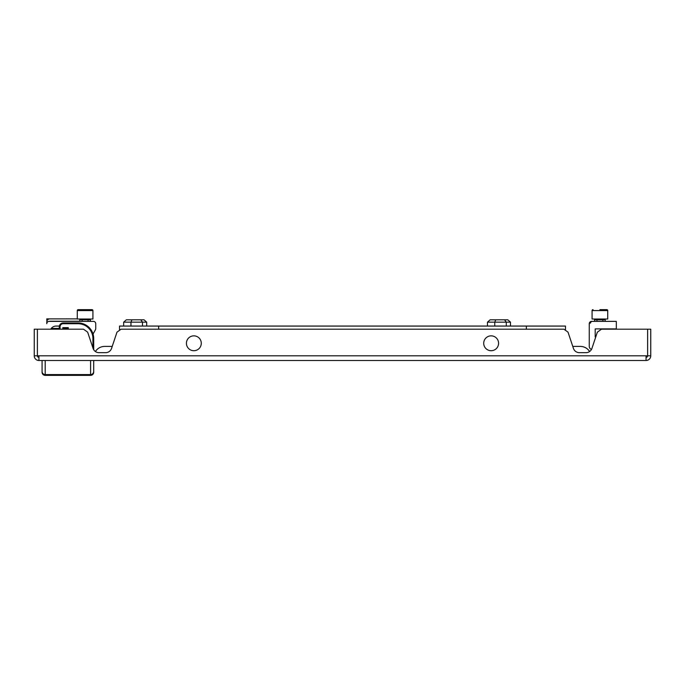 <?xml version="1.0" encoding="UTF-8"?>
<svg xmlns="http://www.w3.org/2000/svg" width="685" height="685" viewBox="0 0 685 685"><rect width="100%" height="100%" fill="white"/><g stroke="black" fill="none" stroke-linecap="round" stroke-linejoin="round"><path stroke-width="1.03" d="M589.605 351.525A10.951 10.951 0 0 0 580.341 346.413A10.951 10.951 0 0 1 589.605 351.525A6.259 6.259 0 0 0 591.412 349.555L590.53 348.913A3.125 3.125 0 0 1 589.254 346.396L589.254 323.722A2.346 2.346 0 0 1 591.6 321.376L616.329 321.376L616.329 328.886L609.282 329.202M594.58 321.376L594.58 319.809L602.766 319.809M589.254 324.459L589.254 326.069L589.331 323.149L591.532 321.625M595.205 336.849L595.205 328.886L616.329 328.886M597.029 319.809L596.926 321.376M602.869 321.376L602.869 319.809L605.215 319.809L605.215 321.376M589.254 323.722L589.331 323.149L590.547 323.037M604.59 319.809L604.983 319.03M595.205 319.809L604.59 319.424M604.41 309.637L606.782 309.637A0.942 0.942 0 0 1 607.723 310.579L592.071 310.579A0.942 0.942 0 0 1 593.013 309.637A0.942 0.942 0 0 0 592.071 310.579L592.071 319.03L607.723 319.03L607.723 310.579A0.942 0.942 0 0 0 606.782 309.637L599.897 309.637M589.331 323.149L591.6 321.376M59.287 329.202L59.287 326.856A3.913 3.913 0 0 1 63.2 322.943L78.064 322.943A15.644 15.644 0 0 1 93.708 338.587A15.644 15.644 0 0 0 93.049 334.075L95.446 329.733A2.346 2.346 0 0 0 95.746 328.594L95.746 323.722A2.346 2.346 0 0 0 93.4 321.376L49.114 321.376A2.346 2.346 0 0 0 46.768 323.722L46.768 322.001A3.125 3.125 0 0 1 49.894 318.876L46.768 318.876L46.871 321.222M93.083 321.376L90.42 321.376L90.42 319.809L88.074 319.809L88.074 321.376M95.746 328.594L95.746 323.722M50.733 329.202A6.259 6.259 0 0 1 56.153 326.069L59.364 326.069M82.132 321.376L82.132 319.809L79.785 319.809L79.785 321.376L79.195 321.376A6.259 6.259 0 0 0 79.237 321.222M82.132 319.809L88.074 319.809M80.41 319.809L90.189 319.03L89.795 319.809M77.277 310.579L92.929 310.579L92.929 319.03L77.277 319.03L77.277 310.579A0.942 0.942 0 0 1 78.218 309.637L91.987 309.637A0.942 0.942 0 0 1 92.929 310.579L92.175 309.663M59.287 328.415L51.272 328.415A6.259 6.259 0 0 1 56.153 326.069M80.59 309.637L78.218 309.637L80.59 309.637M95.395 351.525A10.951 10.951 0 0 1 104.659 346.413A10.951 10.951 0 0 0 95.395 351.525A6.259 6.259 0 0 1 93.708 349.752L93.708 338.587L92.929 338.587A14.864 14.864 0 0 0 78.064 323.722L63.2 323.722A3.125 3.125 0 0 0 60.066 326.856L60.066 329.202M38.942 360.498L38.942 355.798L34.25 355.798A4.692 4.692 0 0 0 38.942 360.498L646.058 360.498L646.058 355.798L647.616 355.798L647.616 329.202L601.464 329.202L597.346 332.165L591.934 348.391A6.259 6.259 0 0 1 586 352.672L579.373 352.672A6.259 6.259 0 0 1 573.431 348.391L568.028 332.165L563.909 329.202L121.091 329.202L116.972 332.165L111.569 348.391A6.259 6.259 0 0 1 105.627 352.672L99 352.672A6.259 6.259 0 0 1 93.066 348.391L87.654 332.165L83.536 329.202L37.384 329.202L37.384 355.798A1.567 1.567 0 0 0 38.942 357.365M34.25 355.798L34.25 329.202L37.375 329.202L37.375 355.798M646.058 360.498A4.692 4.692 0 0 0 650.75 355.798L647.625 355.798A1.567 1.567 0 0 1 646.058 357.365M650.75 355.798L650.75 329.202L647.625 329.202L647.625 355.798M565.476 330.324L565.476 326.069L526.354 326.069L526.354 329.202L526.354 326.069L158.646 326.069L158.646 329.202L158.646 326.069L119.524 326.069L119.524 330.324M502.619 319.809L507.808 319.809L510.488 322.156L510.488 326.069M510.488 322.156L494.758 322.156L494.758 326.069M487.455 322.156L494.758 322.156L495.743 319.809L490.135 319.809L487.455 322.156L487.455 326.069M495.743 319.809L504.58 319.809L506.275 322.156L506.275 326.069M491.753 319.809L493.363 319.809M68.286 329.202L68.286 327.635L62.806 327.635L62.806 329.202M93.708 360.498L93.708 371.45A3.125 3.125 0 0 1 90.583 374.575L45.201 374.575A3.125 3.125 0 0 1 42.076 371.45L42.076 360.498M42.076 361.278L42.076 372.229A3.125 3.125 0 0 0 45.201 375.363L52.086 375.363L52.086 374.575M93.708 361.278L93.708 372.229A3.125 3.125 0 0 1 90.583 375.363L80.565 375.363L80.565 374.575M83.698 374.575L83.698 375.363M55.22 374.575L55.22 375.363L80.565 375.363M55.22 375.363L52.086 375.363M62.806 328.415L63.2 329.202M63.2 328.415L67.892 328.415L67.892 329.202M79.785 321.222L49.894 321.222A0.779 0.779 0 0 0 49.431 321.376M77.277 318.876L49.894 318.876M68.748 318.79A10.112 9.547 90 0 1 69.271 318.833A10.155 10.121 -90 0 1 69.528 318.876A10.155 10.121 -90 0 0 69.271 318.833A10.112 9.547 90 0 0 68.748 318.79A10.112 3.339 90 0 0 68.569 318.833A10.155 0.882 90 0 1 68.594 318.876L68.569 318.833M67.19 318.876A10.155 0.882 -90 0 1 67.216 318.833A10.112 3.339 -90 0 0 67.027 318.79A10.112 9.547 -90 0 0 66.514 318.833A10.155 10.121 90 0 0 66.257 318.876A10.155 10.121 90 0 1 66.514 318.833A10.112 9.547 -90 0 1 67.027 318.79M491.145 335.847A7.432 7.432 0 0 1 498.577 343.279A7.432 7.432 0 0 1 491.145 350.711A7.432 7.432 0 0 1 483.713 343.279A7.432 7.432 0 0 1 491.145 335.847M193.855 335.847A7.432 7.432 0 0 1 201.287 343.279A7.432 7.432 0 0 1 193.855 350.711A7.432 7.432 0 0 1 186.423 343.279A7.432 7.432 0 0 1 193.855 335.847M138.824 319.809L144.013 319.809L146.693 322.156L146.693 326.069M146.693 322.156L130.963 322.156L130.963 326.069M123.66 322.156L130.963 322.156L131.94 319.809L126.34 319.809L123.66 322.156L123.66 326.069M131.94 319.809L140.785 319.809L142.48 322.156L142.48 326.069M140.785 319.809L144.013 319.809M646.058 355.798L38.942 355.798M92.929 347.98L92.929 338.587M78.064 323.722L78.064 322.943A15.644 15.644 0 0 1 93.708 338.587A15.644 15.644 0 0 0 93.049 334.075M60.066 326.856L59.287 326.856A3.913 3.913 0 0 1 63.2 322.943L63.2 323.722M45.201 360.498L45.201 374.575A3.125 3.125 0 0 1 42.076 371.45M93.708 371.45A3.125 3.125 0 0 1 90.583 374.575L90.583 360.498M112.229 346.413L104.659 346.413L112.229 346.413M580.341 346.413L572.771 346.413"/></g></svg>
